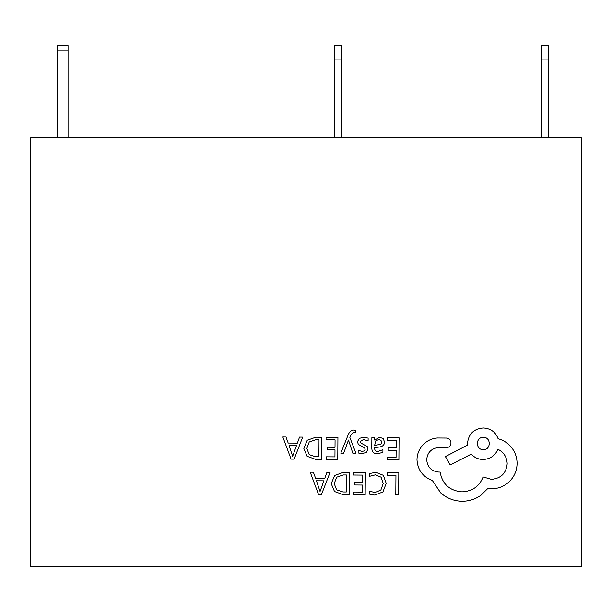 <?xml version="1.0" encoding="UTF-8"?>
<svg xmlns="http://www.w3.org/2000/svg" width="612" height="612" viewBox="0 0 612 612"><rect width="100%" height="100%" fill="white"/><g stroke="black" fill="none" stroke-linecap="round" stroke-linejoin="round"><path stroke-width="0.92" d="M548.704 59.089L541.375 59.089L541.375 45.525L548.704 45.525L548.704 137.776M541.375 59.089L541.375 137.776M341.955 59.089L334.626 59.089L334.626 45.525L341.955 45.525L341.955 137.776M581.4 566.475L581.4 137.776L30.6 137.776L30.6 566.475L581.4 566.475M68.047 50.949L57.191 50.949L57.191 45.525L68.047 45.525L68.047 137.776M57.191 50.949L57.191 137.776M334.626 59.089L334.626 137.776M387.167 472.739L387.151 475.256L395.941 475.325L395.803 494.878L398.649 494.901L398.81 472.824L387.167 472.739M375.852 472.288L369.732 473.535L369.717 476.266L375.424 474.828L381.077 477.192L383.196 483.503L380.832 490.12L374.804 492.53L369.61 491.184L369.587 494.159L374.812 495.1L382.944 491.91L386.187 483.358L383.418 475.356L375.852 472.288M353.453 472.502L353.43 475.019L362.457 475.088L362.403 482.508L354.509 482.455L354.493 484.979L362.388 485.041L362.335 492.102L353.812 492.04L353.797 494.58L365.165 494.664L365.326 472.586L353.453 472.502M349.284 472.472L343.21 472.433L334.619 475.463L331.23 483.664L334.504 491.52L342.827 494.504L349.123 494.55L349.284 472.472M346.293 491.987L346.415 474.973L343.21 474.95L336.631 477.207L334.228 483.61L336.608 489.845L342.957 491.964L346.293 491.987M310.223 472.196L318.477 494.328L321.522 494.351L330.09 472.342L326.938 472.319L324.773 478.339L315.585 478.27L313.375 472.219L310.223 472.196M323.855 480.825L316.442 480.772L320.045 491.52L323.855 480.825M387.189 437.725L387.167 440.242L396.193 440.303L396.14 447.732L388.245 447.678L388.23 450.202L396.117 450.256L396.071 457.325L387.549 457.263L387.534 459.803L398.902 459.88L399.055 437.809L387.189 437.725M377.459 453.783L382.898 452.352L382.913 449.667L377.734 451.541C375.607 451.526 374.552 450.233 374.567 447.655L379.241 447.035C382.737 446.576 384.489 444.87 384.512 441.925L383.181 438.567L379.547 437.297L374.697 440.074L374.636 437.634L371.874 437.618L371.798 447.762C371.775 451.755 373.657 453.76 377.459 453.783M380.955 444.128L381.704 442.132L380.916 440.288L378.813 439.561L375.799 440.831L374.582 445.544L380.955 444.128M363.566 439.447L368.103 441L368.126 438.146L363.849 437.19L359.252 438.406L357.446 441.803L358.357 444.419L364.584 447.854L365.18 449.33L364.324 450.86L362.143 451.427L358.142 450.264L358.127 452.949L361.86 453.676L366.236 452.452L368.026 449.101L367.261 446.599L360.988 443.057L360.292 441.55L363.566 439.447M340.8 453.163L343.661 453.186L348.473 440.066L352.841 453.247L355.932 453.27L349.857 437.496L351.089 434.635L353.935 432.432L355.503 432.761L355.518 430.305L353.744 430.06C351.319 430.045 349.437 431.712 348.083 435.071L340.8 453.163M326.058 437.289L326.043 439.806L335.062 439.875L335.009 447.296L327.114 447.242L327.099 449.766L334.993 449.828L334.94 456.889L326.425 456.827L326.403 459.367L337.77 459.451L337.931 437.373L326.058 437.289M321.889 437.266L315.815 437.22L307.224 440.25L303.835 448.451L307.109 456.307L315.432 459.291L321.728 459.337L321.889 437.266M318.898 456.774L319.02 439.76L315.815 439.737L309.236 441.994L306.834 448.397L309.213 454.632L315.57 456.751L318.898 456.774M282.836 436.983L291.082 459.115L294.127 459.138L302.695 437.129L299.543 437.106L297.378 443.126L288.191 443.065L285.98 437.006L282.836 436.983M296.46 445.613L289.055 445.559L292.658 456.307L296.46 445.613M416.979 459.834C417.69 469.985 422.823 476.878 432.37 480.504L440.755 492.958C446.89 498.313 453.989 501.083 462.037 501.274C469.022 501.243 475.317 499.247 480.917 495.284L487.871 488.43L491.474 488.766C498.436 488.736 504.472 486.272 509.574 481.361C514.424 476.45 516.926 470.506 517.079 463.521C517.048 457.034 514.891 451.319 510.607 446.37C507.157 442.583 502.995 440.043 498.107 438.75C495.621 432.034 490.679 428.446 483.273 427.972C473.726 428.821 468.455 434.015 467.469 443.555L467.461 445.123L445.406 456.583L450.21 464.936L471.324 454.096C474.277 457.547 478.186 459.352 483.052 459.513C490.25 459.099 495.192 455.68 497.877 449.262C503.745 452.153 506.851 456.988 507.195 463.766C506.208 473.306 500.937 478.5 491.39 479.349L483.09 476.939C479.464 486.326 472.418 491.298 461.953 491.857C449.613 490.717 442.338 484.13 440.12 472.082L438.865 472.074C431.414 471.317 427.36 467.201 426.709 459.742C427.306 452.689 431.108 448.634 438.093 447.586L446.094 447.8C449.055 447.533 450.692 445.918 450.998 442.966C450.753 440.166 449.254 438.536 446.485 438.07L437.22 438.001C431.598 438.513 426.816 440.831 422.892 444.962C419.044 449.2 417.07 454.158 416.979 459.834M483.365 437.389C475.363 436.983 475.486 450.004 483.281 449.629C491.145 450.18 491.237 436.953 483.365 437.389"/></g></svg>
